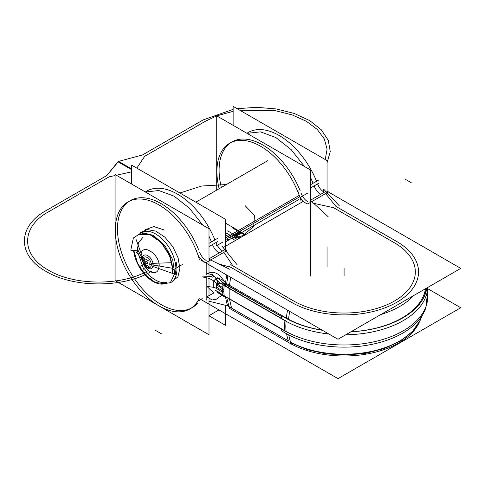 <?xml version="1.0" encoding="UTF-8"?>
<svg xmlns="http://www.w3.org/2000/svg" width="485" height="485" viewBox="0 0 485 485"><rect width="100%" height="100%" fill="white"/><g stroke="black" fill="none" stroke-linecap="round" stroke-linejoin="round"><path stroke-width="0.73" d="M131.502 183.997L131.502 165.046L225.416 219.268L225.416 249.939M209.005 315.82L225.416 325.296L225.416 306.52M222.166 250.709A10.712 6.184 60 0 1 215.946 242.585A10.712 6.184 60 0 0 222.166 250.709A10.712 6.184 60 0 1 215.946 242.585A10.712 6.184 60 0 0 222.166 250.709A10.712 6.184 60 0 1 215.946 242.585L209.005 246.592M214.916 239.929A61.819 35.696 -120 0 0 145.33 191.981A61.819 35.696 60 0 1 214.916 239.929A61.819 35.696 -120 0 0 145.33 191.981A61.819 35.696 -120 0 1 214.916 239.929M237.298 264.986L222.16 246.325M428.128 288.921L460.75 307.751L337.984 378.627L201.184 299.651M206.173 299.809L206.81 300.173L206.173 299.809L206.81 300.173L206.81 277.76L206.81 300.173L206.81 277.76L206.81 300.173L206.173 299.809L206.81 300.173L206.81 277.76M290.636 342.155A78.673 45.42 0 0 0 420.343 319.997A78.673 45.42 180 0 1 290.636 342.155A78.673 45.42 0 0 0 369.576 351.801A78.673 45.42 0 0 0 421.701 316.244A78.673 45.42 180 0 1 369.576 351.801A78.673 45.42 180 0 1 290.636 342.155A78.673 45.42 0 0 0 369.576 351.801A78.673 45.42 0 0 0 421.701 316.244M290.891 342.834L307.351 349.703L326.181 353.862L346.181 355.062L366.042 353.238L384.478 348.491L400.307 341.1L412.541 331.443L420.343 319.997L422.083 315.656L418.458 323.962A77.582 44.79 180 0 1 291.4 344.077M288.46 340.943A64.269 37.102 -60 0 1 286.617 333.795A64.269 37.102 120 0 0 288.46 340.943A64.269 37.102 -60 0 1 286.617 333.795A64.269 37.102 120 0 0 288.46 340.943L228.738 306.465L288.46 340.943L228.738 306.465L231.581 308.108L229.447 298.954M286.665 331.801A83.632 48.282 0 0 0 372.983 342.01A83.632 48.282 0 0 0 427.23 301.919A83.632 48.282 180 0 1 372.983 342.01A83.632 48.282 180 0 1 286.665 331.801A83.632 48.282 0 0 0 381.186 339.973A83.632 48.282 0 0 0 427.261 291.624A83.632 48.282 180 0 1 381.186 339.973A83.632 48.282 180 0 1 286.665 331.801A83.632 48.282 0 0 0 381.186 339.973A83.632 48.282 0 0 0 427.261 291.624M427.23 301.919L428.025 287.284L426.024 307.011A83.05 47.948 180 0 1 366.981 345.278A83.05 47.948 180 0 1 281.791 330.891A41.334 25.317 -56.8 0 1 281.409 328.963M281.367 318.336A41.334 25.317 -56.8 0 1 281.791 315.711A83.05 47.948 180 0 0 322.44 330.297M426.855 287.963A83.05 47.948 180 0 1 350.94 331.788M287.156 321.864A83.632 48.282 0 0 0 328.794 333.965A83.632 48.282 180 0 1 287.156 321.864A83.632 48.282 0 0 0 328.794 333.965A83.632 48.282 180 0 1 287.156 321.864A83.632 48.282 0 0 0 328.794 333.965M345.775 334.771A83.632 48.282 0 0 0 427.703 287.472A83.632 48.282 180 0 1 345.775 334.771A83.632 48.282 0 0 0 427.703 287.472A83.632 48.282 180 0 1 345.775 334.771A83.632 48.282 0 0 0 427.703 287.472M284.95 330.837L224.191 295.759A41.334 23.862 -60 0 1 223.931 293.146A41.334 23.862 120 0 0 224.191 295.759L284.95 330.837A41.334 23.862 -60 0 1 284.95 320.64A41.334 23.862 120 0 0 284.95 330.837A41.334 23.862 -60 0 1 284.95 320.64L224.191 285.556A41.334 23.862 120 0 0 223.931 288.478A41.334 23.862 120 0 0 223.931 293.152A41.334 23.862 -60 0 1 223.931 288.478A41.334 23.862 -60 0 1 224.191 285.556L284.95 320.64A41.334 23.862 120 0 0 284.95 330.837L224.191 295.759A41.334 23.862 -60 0 1 223.931 293.146A41.334 23.862 120 0 0 224.191 295.759A41.334 23.862 -60 0 1 223.931 293.146A41.334 23.862 -60 0 1 223.931 288.478A41.334 23.862 -60 0 1 224.191 285.556A41.334 23.862 120 0 0 223.931 288.478A41.334 23.862 120 0 0 223.931 293.152A41.334 23.862 -60 0 1 223.931 288.478A41.334 23.862 -60 0 1 224.191 285.556L284.95 320.64M423.126 298.724A82.359 47.548 0 0 0 426.291 288.284A82.359 47.548 0 0 1 423.126 298.724A82.359 47.548 0 0 0 426.291 288.284A82.359 47.548 0 0 1 423.126 298.724A82.359 47.548 0 0 0 426.291 288.284M351.031 331.734A81.686 47.16 180 0 0 425.478 288.757A81.686 47.16 180 0 1 351.031 331.734A81.686 47.16 180 0 0 425.478 288.757A81.686 47.16 180 0 1 351.031 331.734A81.686 47.16 180 0 0 425.478 288.757A81.68 47.16 180 0 1 351.067 331.716M322.216 330.164A81.68 47.16 180 0 1 288.533 319.3M426.315 288.272A82.377 47.56 180 0 1 423.381 298.263M322.258 330.194A81.686 47.16 180 0 1 288.526 319.318A81.686 47.16 180 0 0 322.258 330.194A81.686 47.16 180 0 1 288.526 319.318A81.686 47.16 180 0 0 322.258 330.194A81.686 47.16 180 0 1 288.526 319.318M286.326 318.093A0.891 0.515 -60 0 1 286.247 318.409A0.891 0.515 -60 0 0 286.326 318.093A64.269 37.102 -60 0 1 287.593 310.176A64.269 37.102 120 0 0 286.326 318.093A0.891 0.515 -60 0 1 286.247 318.409A0.891 0.515 -60 0 0 286.326 318.093A64.269 37.102 -60 0 1 287.593 310.176A64.269 37.102 120 0 0 286.326 318.093A0.891 0.515 -60 0 1 286.247 318.409M380.852 314.516A78.673 45.42 0 0 0 413.638 295.589A78.673 45.42 180 0 1 380.852 314.516A78.673 45.42 0 0 0 413.638 295.589A78.673 45.42 180 0 1 380.852 314.516A78.673 45.42 0 0 0 413.638 295.589M291.443 302.313A74.454 42.983 0 0 0 396.736 302.313A74.454 42.983 0 0 0 396.736 241.518A74.454 42.983 0 0 1 396.736 302.313A74.454 42.983 0 0 1 291.443 302.313A74.454 42.983 0 0 0 396.736 302.313A74.454 42.983 0 0 0 396.736 241.518A74.454 42.983 0 0 1 396.736 302.313A74.454 42.983 0 0 1 291.443 302.313L230.684 267.229L291.443 302.313L230.684 267.229L219.747 264.289L230.684 267.229L219.747 264.289L230.684 267.229L291.443 302.313A74.454 42.983 0 0 0 396.736 302.313A74.454 42.983 0 0 0 396.736 241.518L335.978 206.44L325.629 193.618M327.048 191.199L460.75 268.387L337.984 339.27L201.184 260.287M303.331 201.311L223.324 247.508M312.97 203.142L333.704 207.756L312.97 203.142L333.704 207.756L312.97 203.142L333.704 207.756L394.463 242.833A71.24 41.128 180 0 1 394.463 300.997A71.24 41.128 180 0 1 293.716 300.997L232.958 265.919L223.9 252.352M222.591 250.969L209.005 258.814L222.591 250.969M324.222 192.29L310.636 200.135L324.222 192.29M333.704 207.756L394.463 242.833A71.24 41.128 180 0 1 394.463 300.997A71.24 41.128 180 0 1 293.716 300.997L232.958 265.919M328.157 216.71L310.636 200.566M216.722 190.126L216.722 115.848L310.636 170.065L310.636 276.092M307.811 201.766A10.712 6.184 60 0 1 301.161 193.382A10.712 6.184 -120 0 0 307.811 201.766A10.712 6.184 60 0 1 301.161 193.382A10.712 6.184 60 0 0 307.811 201.766M300.13 190.726A61.819 35.696 -120 0 0 244.41 139.062A61.819 35.696 -120 0 0 221.336 187.465A61.819 35.696 -120 0 1 244.41 139.062A61.819 35.696 -120 0 1 300.13 190.726A61.819 35.696 -120 0 0 244.41 139.062A61.819 35.696 -120 0 0 221.336 187.465A61.819 35.696 -120 0 1 244.41 139.062A61.819 35.696 -120 0 1 300.13 190.726M233.133 125.324L233.133 106.373L327.048 160.59L327.048 191.478M327.048 246.938L327.048 266.617M323.713 191.981A10.712 6.184 60 0 1 317.578 183.906A10.712 6.184 60 0 0 323.713 191.981A10.712 6.184 60 0 1 317.578 183.906A10.712 6.184 60 0 0 323.713 191.981A10.712 6.184 60 0 1 317.578 183.906L310.636 187.913M316.547 181.251A61.819 35.696 -120 0 0 246.968 133.308A61.819 35.696 60 0 1 316.547 181.251A61.819 35.696 -120 0 0 246.968 133.308A61.819 35.696 -120 0 1 316.547 181.251M323.713 192.581L323.707 189.235L339.318 205.798M397.827 242.148L391.759 238.644M327.048 191.357A10.712 6.184 60 0 0 328.581 191.908L307.781 203.918A10.712 6.184 60 0 1 298.208 191.842M319.009 179.832L310.636 184.664M314.128 185.9L319.106 183.021L314.128 185.9C315.626 189.677 317.839 192.472 320.773 194.285L325.75 191.411M219.141 188.732A61.819 35.696 60 0 1 229.708 143.196A61.819 35.696 60 0 1 300.967 200.608M313.098 183.245L310.636 177.655M304.507 166.525L291.115 149.574L275.777 137.51L260.439 131.865L247.047 133.357M248.314 132.453A61.819 35.696 60 0 1 314.607 176.77M390.583 240.59L396.445 243.979M236.631 268.041L230.763 264.652M229.587 266.598L235.661 270.103M229.52 308.496L226.677 297.572M226.55 284.701L227.895 275.71M229.52 269.187L209.005 259.178M225.58 283.016C222.87 279.663 219.717 278.063 216.134 278.22A9.457 7.008 -127.3 0 1 217.462 280.676L217.462 280.676A9.457 7.008 52.7 0 0 216.134 278.22C219.717 278.063 222.87 279.663 225.58 283.016C222.87 279.663 219.717 278.063 216.134 278.22C219.717 278.063 222.87 279.663 225.58 283.016C222.87 279.663 219.717 278.063 216.134 278.22A9.457 7.008 -127.3 0 1 217.462 280.676A9.457 7.008 52.7 0 0 216.134 278.22L213.812 280.93L213.812 287.429L213.812 280.93A17.787 11.646 -166.8 0 1 216.443 283.21L216.443 288.429A17.793 8.354 -10.7 0 0 213.812 287.429A17.793 8.354 169.3 0 1 216.443 288.429L216.443 283.21A17.787 11.646 13.2 0 0 213.812 280.93L216.134 278.22L213.812 280.93L213.812 287.429L213.812 280.93A17.787 11.646 -166.8 0 1 216.443 283.21A17.787 11.646 13.2 0 0 213.812 280.93L213.812 287.429A17.793 8.354 169.3 0 1 216.443 288.429L222.712 292.467L216.443 288.429A17.793 8.354 -10.7 0 0 213.812 287.429A17.793 8.354 -10.7 0 1 216.443 288.429L216.443 283.21A17.787 11.646 13.2 0 0 213.812 280.93M225.598 297.014A64.269 37.102 120 0 0 227.689 305.859A64.269 37.102 -60 0 1 225.598 297.014A64.269 37.102 120 0 0 227.689 305.859A64.269 37.102 -60 0 1 225.598 297.014M227.701 305.865L209.005 301.203M206.81 275.092L206.81 273.934M206.81 273.54L206.81 263.537M225.586 282.773A64.269 37.102 -60 0 1 226.822 275.092A64.269 37.102 120 0 0 225.586 282.773A64.269 37.102 -60 0 1 226.822 275.092A64.269 37.102 120 0 0 225.586 282.755M216.51 288.569L216.51 283.161M213.782 287.55L213.782 280.773M222.954 294.886L215.601 290.376M222.954 285.028L215.601 279.312M217.777 284.271L222.718 287.72M225.319 285.974L225.27 285.071L217.71 277.693M223.876 289.769L216.292 284.568M220.978 283.41L222.021 284.137M213.642 276.183L212.988 275.359L213.642 276.183L212.848 277.25L211.26 276.511L201.845 276.953C209.09 277.614 214.461 280.354 217.953 285.162C217.086 281.991 217.074 280.973 217.929 282.106L217.874 281.888M212.988 275.359L211.678 274.292M218.165 283.398L225.01 284.107L225.683 282.828L221.851 278.099C221.269 277.196 216.08 269.163 206.258 274.031C210.435 272.34 218.226 278.469 218.165 283.398M225.616 283.04A0.891 0.515 -60 0 1 225.137 283.925A0.891 0.515 120 0 0 225.61 283.064A0.891 0.515 120 0 1 225.137 283.925A0.891 0.515 120 0 0 225.616 283.04A0.891 0.515 -60 0 1 225.137 283.925M225.173 283.943L281.639 316.547L223.397 283.234M224.767 283.731L281.639 316.566M225.337 282.858L287.429 318.706L287.356 319.021M221.991 284.325L287.144 321.937M222.839 282.688A1.697 0.982 -60 0 1 222.924 282.609L281.646 316.511M225.028 283.864L228.999 286.156L228.095 287.811L222.209 284.416M223.003 295.244L286.192 331.728A41.334 23.862 -60 0 1 286.192 321.118L223.003 284.64A41.334 23.862 -60 0 0 223.003 295.244M223.1 284.925L229.169 288.429L229.169 298.633L223.1 295.129M217.674 292.625L225.276 297.366L225.319 296.584M223.876 291.909L216.292 286.956M222.003 294.528L218.802 292.558M213.958 293.17L206.895 286.356L213.746 287.356M217.425 291.637A9.063 1.291 -33.5 0 0 216.152 292.073A9.063 1.291 146.5 0 1 217.425 291.637L217.425 291.637A9.063 1.291 -33.5 0 0 216.152 292.073A9.063 1.291 146.5 0 1 217.425 291.637A9.063 1.291 -33.5 0 0 216.152 292.073M222.063 294.868L218.098 291.655L217.444 291.6M225.634 297.032L225.325 296.85M221.742 295.377L216.304 299.215L212.145 299.997L206.877 296.784L213.964 292.898M217.359 291.57L217.007 291.321M222.336 295.068A1.697 0.982 -60 0 1 221.991 294.462L287.144 332.079A1.697 0.982 -60 0 0 287.484 332.68M222.209 294.613L228.999 298.627M281.445 329.194L228.908 298.651M229.466 308.369L291.424 344.144A64.269 37.102 -60 0 1 288.793 334.959M226.61 305.235L232.679 308.739M228.69 305.259L229.314 307.29M217.383 280.651L216.462 279.851M224.967 284.083L224.664 284.471L224.967 284.083M288.496 319.627A64.269 37.102 -60 0 1 289.794 311.443M230.714 277.341L229.447 285.253L226.653 283.64M209.005 299.002L209.005 334.771L115.09 280.548L115.09 174.521L209.005 228.744L209.005 272.546M209.005 273.964L209.005 275.668M209.005 278.463L209.005 286.489M209.005 288.357L209.005 295.498M206.173 260.445A10.712 6.184 60 0 1 199.529 252.061A10.712 6.184 -120 0 0 206.173 260.445A10.712 6.184 60 0 1 199.529 252.061A10.712 6.184 60 0 0 206.173 260.445M198.498 249.405A61.819 35.696 -120 0 0 133.26 199.189A61.819 35.696 -120 0 0 131.932 274.771A61.819 35.696 -120 0 0 197.553 303.149A61.819 35.696 -120 0 1 131.932 274.771A61.819 35.696 -120 0 1 133.26 199.189A61.819 35.696 -120 0 1 198.498 249.405A61.819 35.696 -120 0 0 133.26 199.189A61.819 35.696 -120 0 0 131.932 274.771A61.819 35.696 -120 0 0 197.553 303.149A61.819 35.696 -120 0 1 131.932 274.771A61.819 35.696 -120 0 1 133.26 199.189A61.819 35.696 -120 0 1 198.498 249.405M199.529 300.518A10.712 6.184 60 0 1 202.7 298.772A10.712 6.184 -120 0 0 199.529 300.518A10.712 6.184 60 0 1 202.7 298.772A10.712 6.184 60 0 0 199.529 300.518M196.57 303.713A10.712 6.184 60 0 1 198.626 300.542M199.335 298.136A61.819 35.696 60 0 1 189.896 308.957A61.819 35.696 60 0 1 128.076 273.261A61.819 35.696 60 0 1 128.076 201.875A61.819 35.696 60 0 1 199.335 259.287M212.491 244.573L217.474 241.7L212.491 244.573C213.988 248.356 216.207 251.151 219.141 252.964L224.118 250.084M211.46 241.924L209.005 236.334M202.869 225.204L189.483 208.253L174.145 196.189L158.801 190.538L145.415 192.03M146.682 191.132A61.819 35.696 60 0 1 212.97 235.443M225.537 250.09A10.712 6.184 60 0 0 226.95 250.587L206.143 262.597A10.712 6.184 60 0 1 196.57 250.521M217.377 238.505L209.005 243.343M144.275 258.384L144.275 263.919L149.053 266.677L149.053 261.142L144.275 258.384M145.652 261.948A1.425 0.825 60 0 1 146.664 261.366A1.425 0.825 60 0 1 147.67 263.112A1.425 0.825 60 0 1 146.664 263.694A1.425 0.825 60 0 1 145.652 261.948A1.425 0.825 -120 0 0 146.664 263.694A1.425 0.825 -120 0 0 147.67 263.112A1.425 0.825 -120 0 0 146.664 261.366A1.425 0.825 -120 0 0 145.652 261.948A1.425 0.825 60 0 1 146.664 261.366A1.425 0.825 60 0 1 147.67 263.112A1.425 0.825 -120 0 0 146.664 261.366A1.425 0.825 -120 0 0 145.652 261.948A1.425 0.825 -120 0 0 146.664 263.694A1.425 0.825 -120 0 0 147.67 263.112A1.425 0.825 60 0 1 146.664 263.694A1.425 0.825 60 0 1 145.652 261.948A1.425 0.825 60 0 0 146.664 263.694A1.425 0.825 60 0 0 147.67 263.112A1.425 0.825 -120 0 0 146.664 261.366A1.425 0.825 -120 0 0 145.652 261.948M149.053 263.973A12.943 7.93 3.2 0 0 151.29 264.877M144.275 261.191A12.943 6.99 177 0 1 142.942 259.966M151.29 264.586A12.943 7.475 180 0 1 149.053 263.804A12.943 7.475 0 0 0 151.29 264.586A12.943 7.475 180 0 1 149.053 263.804A12.943 7.475 0 0 0 151.29 264.586A12.943 7.475 0 0 1 149.053 263.804A12.943 7.475 0 0 0 151.29 264.586A12.943 7.475 0 0 1 149.053 263.804M144.275 261.009A12.943 7.475 180 0 1 142.948 259.657A12.943 7.475 0 0 0 144.275 261.009A12.943 7.475 180 0 1 142.948 259.657A12.943 7.475 0 0 0 144.275 261.009A12.943 7.475 180 0 1 142.948 259.657M172.533 268.296L153.163 264.998A7.614 4.395 60 0 1 147.779 268.108A7.614 4.395 60 0 1 142.39 258.778A7.614 4.395 60 0 1 147.779 255.668A7.614 4.395 60 0 1 153.163 264.998A7.614 4.395 60 0 1 147.779 268.108A7.614 4.395 60 0 1 142.39 258.778A7.614 4.395 -120 0 0 147.779 268.108A7.614 4.395 -120 0 0 153.163 264.998A7.614 4.395 -120 0 0 147.779 255.668A7.614 4.395 -120 0 0 142.39 258.778L137.255 248.72L142.39 258.778A7.614 4.395 60 0 1 147.779 255.668A7.614 4.395 60 0 1 153.163 264.998A7.614 4.395 60 0 1 147.779 268.108A7.614 4.395 60 0 1 142.39 258.778A7.614 4.395 -120 0 0 147.779 268.108A7.614 4.395 -120 0 0 153.163 264.998L172.533 268.296L153.163 264.998A7.614 4.395 -120 0 0 147.779 255.668A7.614 4.395 -120 0 0 142.39 258.778L137.255 248.72M144.275 260.821A12.943 7.93 -176.8 0 1 142.966 259.366M149.053 263.64A12.943 6.99 -3 0 0 151.278 264.283M171.66 262.718L151.156 263.379A5.905 3.407 -120 0 1 147.119 267.089A5.905 3.407 -120 0 1 143.081 258.717L136.055 239.36M169.992 282.943A29.391 16.969 -120 0 0 176.261 262.573M151.914 264.786L158.88 265.968C158.91 269.557 157.728 271.745 155.321 272.528C152.278 273.091 149.101 271.551 145.779 267.896L143.73 264.768L141.044 256.141L142.76 259.499M146.476 271.103L147.379 273.685M146.803 272.649L144.518 268.805L146.803 272.649M225.416 241.936L298.687 199.632L225.416 241.936M172.484 272.497A27.675 15.981 -120 0 0 161.469 243.343A27.675 15.981 -120 0 0 139.189 234.892A27.675 15.981 -120 0 1 161.469 243.343A27.675 15.981 -120 0 1 172.484 272.497M133.611 250.466A27.675 15.981 -120 0 0 146.137 276.026A27.675 15.981 -120 0 0 166.022 283.258A27.675 15.981 -120 0 1 146.137 276.026A27.675 15.981 -120 0 1 133.611 250.466M178.783 266.58L173.133 269.848L169.811 255.401L161.002 242.021L149.677 234.219L139.631 234.631M147.155 273.055A27.675 15.981 -120 0 0 166.864 282.385A27.675 15.981 60 0 1 147.155 273.055A27.675 15.981 -120 0 0 166.864 282.385A27.675 15.981 60 0 1 147.155 273.055M164.506 283.743L155.212 282.428L145.385 274.977L137.576 263.325L133.824 250.484M139.425 234.752L149.471 234.34L160.802 242.142L169.604 255.516L172.884 269.987M161.069 284.101L170.326 282.694L174.703 273.601L172.702 259.73L164.803 245.458L153.321 235.31L141.675 232.515L133.345 238.02L130.774 250.193L139.116 250.987M140.189 232.806L147.088 229.557L155.849 231.145L164.961 237.25L172.83 246.732L178.098 257.838L179.874 268.532L177.904 276.832L172.605 281.215M145.512 229.629L153.872 226.574L164.33 230.023M142.729 237.589L138.48 242.609L137.206 250.587L143.675 269.242L144.56 268.787M136.346 251.915L143.081 261.16A5.905 3.407 -120 0 1 147.119 257.45A5.905 3.407 -120 0 1 151.156 265.822L175.237 274.371A28.427 16.411 -120 0 0 165.955 243.106A28.427 16.411 -120 0 0 141.85 232.491M142.748 259.481L140.965 255.619C140.989 242.045 159.632 253.758 159.201 266.022L151.944 264.792M144.397 268.866L145.045 269.533M225.416 238.008L298.748 195.673L225.416 238.008M176.455 267.926L182.269 264.567M394.463 242.833A71.24 41.128 180 0 1 394.463 300.997A71.24 41.128 180 0 1 293.716 300.997A71.24 41.128 180 0 0 394.463 300.997A71.24 41.128 180 0 0 394.463 242.833A71.24 41.128 180 0 1 394.463 300.997A71.24 41.128 180 0 1 293.716 300.997M396.736 241.518L335.978 206.44M222.712 292.467L216.443 288.429M226.368 184.555L201.645 186.028L179.917 193L201.645 186.028L226.368 184.555L201.645 186.028L179.917 193L201.645 186.028L226.368 184.555L201.645 186.028L179.917 193L201.645 186.028L226.368 184.555L201.645 186.028L179.917 193L201.645 186.028L226.368 184.555M46.057 210.623C17.181 226.434 17.217 255.595 46.057 271.412C73.459 288.06 123.966 288.084 151.35 271.412C123.966 288.084 73.459 288.06 46.057 271.412C17.217 255.595 17.181 226.434 46.057 210.623L106.815 175.546L46.057 210.623M149.077 270.103C122.875 286.053 74.551 286.029 48.33 270.103C20.74 254.964 20.703 227.059 48.33 211.933L109.089 176.855L115.09 175.521L109.089 176.855L48.33 211.933C20.703 227.059 20.74 254.964 48.33 270.103C74.551 286.029 122.875 286.053 149.077 270.103M116.333 175.243L131.502 171.872L116.333 175.243M131.502 168.859L118.57 161.396L106.815 175.546L117.94 161.76L131.502 169.586L117.94 161.76L118.57 161.396L117.94 161.76L118.57 161.396L131.502 168.859M232.594 236.146L240.172 231.775L232.594 236.146M344.089 275.559L344.089 268.272M205.476 121.208L216.722 115.891L205.476 121.208L144.718 156.285L205.476 121.208M216.771 115.873L233.133 111.314L216.771 115.873M239.814 110.228L275.48 110.75L292 114.848L306.229 121.208L317.232 129.416L324.338 138.959L327.072 149.222L325.247 159.547L327.072 149.222L324.338 138.959L317.232 129.416L306.229 121.208L292 114.848L275.48 110.75L239.814 110.228M327.048 162.833L330.267 151.623L328.278 140.323L321.222 129.713L309.6 120.541L294.219 113.454L276.165 108.937L256.686 107.306L237.159 108.695L256.686 107.306L276.165 108.937L294.219 113.454L309.6 120.541L321.222 129.713L328.278 140.323L330.267 151.623L327.048 162.833M233.133 109.361L203.203 119.892L142.445 154.97L118.57 161.396L142.445 154.97L203.203 119.892L233.133 109.361M136.819 168.119L144.718 156.285L136.819 168.119M234.388 234.782L239.875 237.947L234.388 234.782L239.372 231.909L234.388 234.782L239.372 231.909L234.388 234.782L239.875 237.947L227.635 230.878L239.875 237.947L234.388 234.782L239.875 237.947L234.388 234.782L239.372 231.909L234.388 234.782M244.858 235.073L232.612 228.005L244.858 235.073M245.313 234.813L240.778 232.2L234.892 235.595L239.426 238.214L234.892 235.595L239.426 238.214L234.892 235.595L240.778 232.2L234.892 235.595L240.778 232.2L245.313 234.813M240.651 232.121L234.764 235.522L236.049 236.262L241.936 232.861L240.651 232.121L234.764 235.522L236.049 236.262L241.936 232.861L240.651 232.121L234.764 235.522L236.049 236.262L241.93 232.867L240.651 232.121L234.764 235.522L236.049 236.262L241.93 232.867L240.651 232.121M235.959 236.316L239.335 238.262L235.959 236.316L239.335 238.262L235.959 236.316L242.027 232.812L235.959 236.316M245.404 234.758L242.027 232.812L245.404 234.758M234.279 235.346L234.801 235.649L240.869 232.145L238.953 231.036L240.869 232.145L239.475 231.339L240.869 232.145L234.801 235.649L240.869 232.145L234.801 235.649L233.406 234.843L234.279 235.346M307.811 193.018L301.494 196.667M326.417 191.023L310.636 200.135M411.207 182.687L404.896 179.044M155.455 330.346L161.766 333.989M230.684 267.229L219.747 264.289M217.462 280.676A9.457 7.008 52.7 0 0 216.134 278.22M232.885 234.54L234.801 235.649L232.885 234.54M218.965 309.915L209.005 315.668M227.635 230.878L239.875 237.947L227.635 230.878M222.591 242.221L216.274 245.865M224.785 249.702L209.005 258.814M233.843 235.098L239.911 231.594L233.843 235.098M234.455 234.74L239.305 231.945L234.455 234.74M225.416 239.657L298.796 197.292M236.825 233.376L239.972 231.557L236.825 233.376M235.286 234.261L239.578 231.788L235.286 234.261M139.086 266.902L145.397 263.258L139.086 266.902M153.163 264.998A7.614 4.395 -120 0 0 147.779 255.668A7.614 4.395 -120 0 0 142.39 258.778M225.416 240.208L242.924 235.637L253.691 226.446L254.498 215.364L245.137 205.676L254.498 215.364L253.691 226.446L242.924 235.637L225.416 240.208M234.764 234.564L239.323 231.933L234.764 234.564M245.525 234.691L225.531 223.148L245.525 234.691M225.416 232.558L237.317 239.426L225.416 232.558M225.416 234.746L235.425 240.524L225.416 234.746M250.515 131.186L249.848 131.574M211.945 274.389L212.557 274.771M148.877 189.865L148.21 190.247M195.831 202.184L267.865 160.602L195.831 202.184"/></g></svg>
